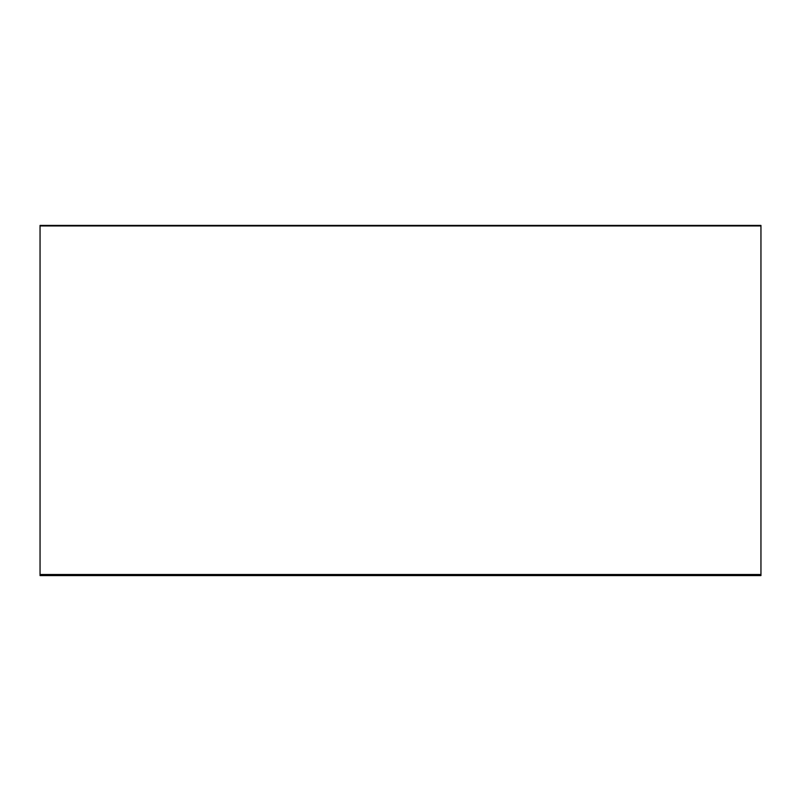 <?xml version="1.0" encoding="UTF-8"?>
<svg xmlns="http://www.w3.org/2000/svg" width="801" height="801" viewBox="0 0 801 801"><rect width="100%" height="100%" fill="white"/><g stroke="black" fill="none" stroke-linecap="round" stroke-linejoin="round"><path stroke-width="1.2" d="M760.95 225.952L760.95 574.507L40.05 574.507L40.05 225.952L760.95 225.952L760.95 225.411L40.05 225.411L40.05 225.952L760.95 225.952M40.05 574.507L40.05 575.048L760.95 575.048L760.95 574.507M40.05 575.048L40.05 575.589L760.95 575.589L760.95 575.048"/></g></svg>
